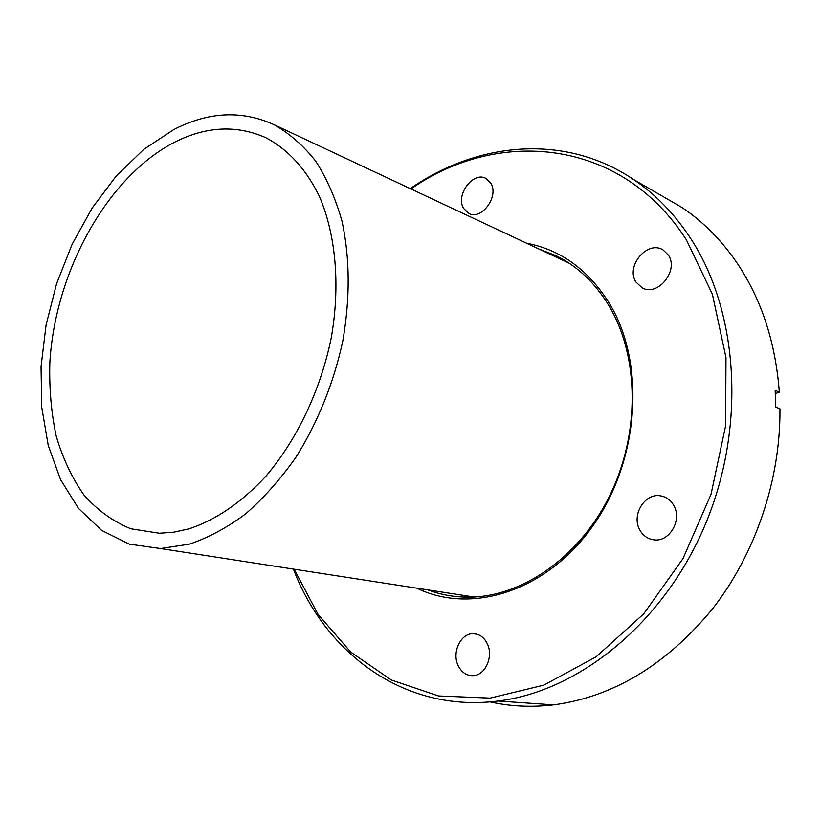 <?xml version="1.0" encoding="UTF-8"?>
<svg xmlns="http://www.w3.org/2000/svg" width="821" height="821" viewBox="0 0 821 821"><rect width="100%" height="100%" fill="white"/><g stroke="black" fill="none" stroke-linecap="round" stroke-linejoin="round"><path stroke-width="1.23" d="M174.114 142.454C106.699 177.469 55.12 272.049 49.845 362.625C49.147 388.292 51.261 412.778 56.208 436.095C62.755 458.344 72.012 477.986 83.978 495.032C97.391 510.21 112.97 521.448 130.724 528.755L159.438 533.26L173.908 532.162L188.707 528.919C215.625 520.134 241.292 502.637 265.706 476.416C296.935 439.902 320.713 389.913 331.263 337.698C340.448 285.431 335.83 234.714 319.4 196.393C306.059 168.88 287.422 148.899 265.501 137.548C236.171 124.71 205.712 126.352 174.114 142.454M189.282 544.179C208.195 537.827 226.904 527.78 245.417 514.049C263.5 498.296 280.269 479.464 295.724 457.543C317.604 422.877 333.901 382.535 342.87 340.592C350.198 297.92 349.941 258.246 342.09 221.557C335.635 198.61 326.82 178.444 315.644 161.07C303.329 145.533 289.464 133.402 274.06 124.689C241.826 110.024 208.349 111.687 173.631 129.656L143.798 149.36L116.366 175.858L92.219 207.949L72.074 244.371L56.536 283.85L46.068 325.065L41.05 366.659L41.727 407.247L48.234 445.393L60.559 479.618L78.508 508.445L101.65 530.407L129.318 544.149L160.506 548.541L189.282 544.179M468.442 596.149L471.767 597.113M526.569 243.211C560.938 249.779 588.688 270.068 609.798 304.057C645.829 363.775 639.426 460.602 592.752 526.066C546.304 591.828 470.802 614.713 416.852 588.175M427.823 589.868C440.282 594.578 453.408 597.011 467.211 597.165C520.114 597.842 578.312 558.793 609.274 496.592C640.247 434.442 639.374 356.837 609.244 306.223C595.328 283.132 577.635 266.312 556.176 255.752L538.75 248.927M461.751 595.112L467.754 597.165M294.123 569.199L318.045 614.375L350.731 652.069L391.33 679.993L438.486 695.962L490.188 698.107L543.8 685.155L596.149 656.79L643.705 613.851L683 558.567L711.007 494.396L725.631 425.771L725.969 357.504L712.392 294.236L686.418 239.896C620.963 137.569 497.69 128.076 410.962 188.943M410.264 188.614C477.217 142.156 564.366 132.951 633.33 179.347C655.456 194.167 674.595 213.912 690.748 238.603C738.664 311.816 746.463 427.69 704.757 525.758C663.06 623.888 578.384 691.313 498.08 701.021C404.784 713.018 326.245 653.875 293.959 570.544L293.384 569.086M775.332 393.567L779.314 392.151C775.629 343.24 761.95 300.804 738.274 264.844C722.377 241.056 703.566 221.916 681.851 207.426L660.905 195.306M487.294 643.695C493.678 656.277 485.468 675.129 473.43 675.642C466.667 675.899 461.546 672.491 458.077 665.431C451.766 652.51 460.478 633.617 472.773 633.699C479.095 633.72 483.938 637.045 487.294 643.695M673.589 505.151C682.631 519.529 669.638 542.322 653.947 539.838C647.851 539.038 643.182 535.815 639.939 530.171C630.908 515.27 644.916 492.292 660.967 495.935C666.365 496.992 670.572 500.071 673.589 505.151M668.325 255.054C679.234 270.396 657.713 297.038 642.125 287.812L636.018 282.096C625.222 266.373 647.533 239.691 663.163 250.005L668.325 255.054M490.814 183.196C499.353 196.404 481.342 220.736 468.678 213.357L463.578 208.37C455.203 194.946 473.522 170.655 486.248 178.598L490.814 183.196M489.993 701.873C510.375 706.46 531.546 707.456 553.518 704.87C613.133 696.926 666.077 665 712.371 609.09C755.474 553.959 780.607 479.669 779.95 408.837L775.773 407.093L775.147 390.334L779.314 392.151M569.117 263.182L274.06 124.689M474.066 597.021L160.506 548.541M642.125 287.812L642.74 288.099M633.33 179.347L681.851 207.426M498.08 701.021L553.518 704.87M660.967 495.935L664.251 496.859M472.773 633.699L477.052 634.223"/></g></svg>
